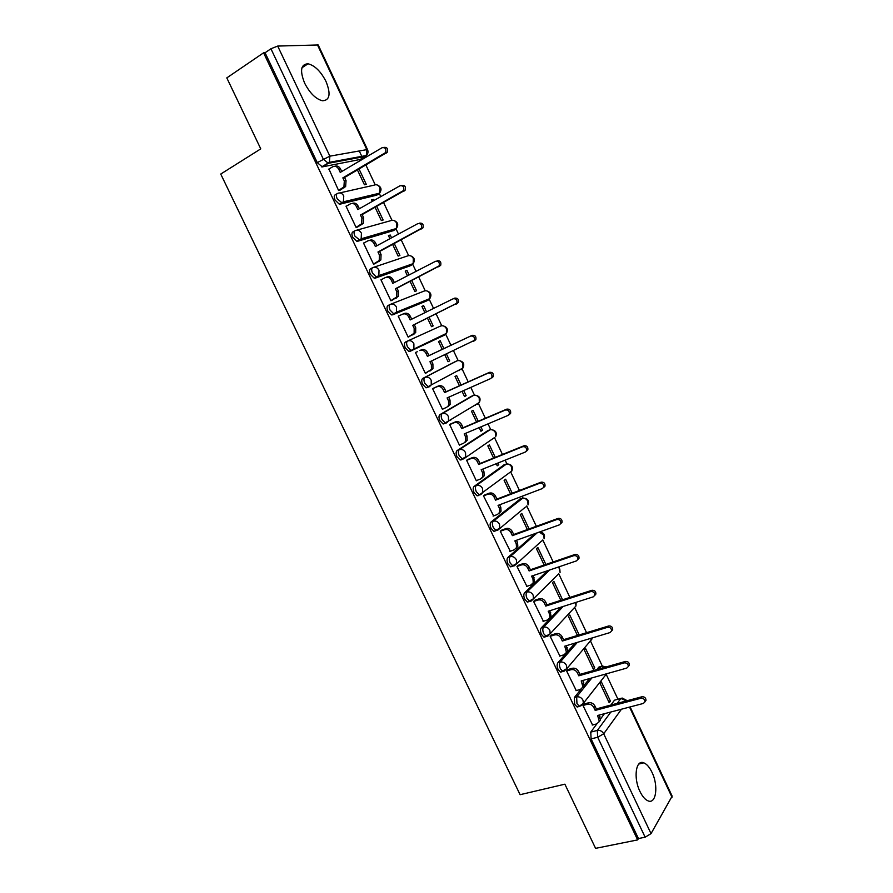 <?xml version="1.0" encoding="UTF-8"?>
<svg xmlns="http://www.w3.org/2000/svg" width="893" height="893" viewBox="0 0 893 893"><rect width="100%" height="100%" fill="white"/><g stroke="black" fill="none" stroke-linecap="round" stroke-linejoin="round"><path stroke-width="1.34" d="M581.042 689.217L574.333 697.545L574.634 704.264L576.99 706.888L578.508 706.475M575.081 643.06L557.835 662.807C556.83 664.381 556.908 666.58 558.092 669.437L560.536 672.139L562.077 671.726M560.949 607.173L541.258 627.891C540.209 629.398 540.276 631.574 541.459 634.432L544.016 637.222L545.645 636.72M547.454 570.75L524.593 592.796C523.51 594.236 523.555 596.39 524.738 599.248L527.406 602.128L529.114 601.569M534.974 533.623L507.838 557.522C506.722 558.895 506.755 561.016 507.938 563.885L510.707 566.865L512.526 566.229M520.284 498.908L490.994 522.07C489.844 523.376 489.855 525.464 491.05 528.343L493.941 531.413L495.916 530.688M504.043 464.885L474.071 486.428C472.877 487.667 472.877 489.732 474.071 492.612L477.085 495.794L478.425 495.593L479.307 494.934L476.315 491.73C475.121 488.851 475.121 486.785 476.315 485.546L506.487 464.014M487.734 430.694L457.06 450.619C455.832 451.78 455.81 453.811 457.004 456.703L460.152 459.984L461.435 459.817M471.337 396.336L439.959 414.609C438.697 415.714 438.653 417.701 439.858 420.603L443.14 423.996L446.232 423.048M454.861 361.821L422.769 378.42C421.463 379.447 421.418 381.411 422.612 384.314L426.039 387.83L429.232 386.792M409.932 351.396L444.692 335.031L412.119 350.346L413.894 348.65L413.894 343.76C412.298 341.037 410.233 340.11 407.677 340.992L405.5 342.041C404.149 343.001 404.082 344.932 405.277 347.846L408.86 351.474L409.932 351.396L412.119 350.346L411.048 350.436L407.476 346.797C406.27 343.883 406.337 341.941 407.677 340.992L440.472 326.09C442.939 325.231 444.937 326.101 446.455 328.713L446.411 333.39C448.364 329.595 447.293 327.084 443.174 325.856M390.074 304.502L388.131 305.484C386.747 306.366 386.658 308.264 387.863 311.188L391.592 314.939L394.762 313.789L393.768 313.845L390.04 310.083C388.835 307.17 388.924 305.261 390.297 304.379C392.831 303.453 394.896 304.357 396.492 307.092L396.414 312.215L394.762 313.789L428.205 300.104L429.823 298.597L429.935 293.697C428.417 291.085 426.43 290.225 423.974 291.129L390.955 304.122M372.437 267.788L370.673 268.726C369.244 269.53 369.144 271.405 370.349 274.33L374.234 278.203L375.16 278.169L377.315 277.031L376.399 277.076L372.515 273.191C371.309 270.255 371.41 268.391 372.827 267.576C375.35 266.605 377.404 267.487 379.012 270.233L378.844 275.602L377.315 277.031L411.651 265.02L413.146 263.636L413.347 258.501C411.818 255.878 409.831 255.041 407.387 255.99L373.988 267.197M354.711 230.896L353.126 231.778C351.663 232.515 351.529 234.346 352.746 237.281L356.798 241.289L359.779 240.094L354.901 236.098C353.684 233.162 353.807 231.32 355.269 230.584C357.769 229.568 359.823 230.427 361.431 233.185L361.174 238.799L359.779 240.094L395.007 229.747L396.369 228.508L396.659 223.138C395.13 220.504 393.154 219.689 390.721 220.671L356.932 230.126M336.895 193.814L335.478 194.629C333.982 195.299 333.837 197.096 335.054 200.043L339.273 204.184L342.142 202.957L337.186 198.804C335.969 195.857 336.114 194.06 337.61 193.401C340.099 192.33 342.153 193.178 343.76 195.935L343.403 201.818L342.142 202.957L378.275 194.306L379.503 193.212L379.905 187.597C378.364 184.951 376.388 184.148 373.977 185.186L339.775 192.91M325.99 81.43C320.788 71.373 314.794 65.49 308.029 63.783C300.785 64.196 299.657 70.659 304.647 83.183C309.893 93.218 315.832 99.078 322.485 100.775C329.83 100.373 331.002 93.921 325.99 81.43M651.957 772.255C649.512 767.199 646.8 764.062 643.808 762.845C635.883 759.184 633.182 777.915 639.968 791.499C642.413 796.511 645.103 799.626 648.039 800.854C656.21 804.537 658.621 785.516 651.957 772.255M617.923 699.186L606.235 674.427M602.262 665.999L590.541 641.152M586.545 632.69L574.768 607.72M569.901 597.417L558.739 573.764M553.169 561.954L542.788 539.952M536.347 526.301L526.758 505.974M523.041 498.104L522.159 496.24M519.447 490.469L510.662 471.85M506.934 463.969L505.137 460.141M502.458 454.459L494.488 437.57M490.759 429.667L488.013 423.862M485.368 418.259L478.19 403.033M474.484 395.197L470.812 387.395M468.2 381.869L461.893 368.508M458.142 360.549L453.51 350.737M450.943 345.29L445.529 333.815L444.692 335.031L446.411 333.39L408.86 351.474M441.722 325.744L436.152 313.945M433.551 308.431L429.075 298.954M425.213 290.75L418.728 277.02M416.06 271.36L412.544 263.915M408.626 255.599L401.214 239.882M398.479 234.089L395.934 228.697M391.949 220.258L383.599 202.566M380.798 196.616L379.235 193.312M375.194 184.751L365.896 165.038M363.027 158.954L362.58 158.016M362.123 157.034L359.254 150.973M630.123 706.932L672.15 796.121L651.03 833.627L645.137 837.199L638.439 838.549L591.099 738.913L590.753 732.104L596.881 723.866M600.576 718.898L604.438 713.697M610.868 705.046L614.484 700.19L622.198 698.047L627.165 700.659M595.586 848.35L637.647 839.9L263.58 52.821L226.8 77.892L260.767 148.863L220.738 174.057L520.094 794.692L564.878 784.188L595.586 848.35M638.439 838.549L637.647 839.9M360.113 159.479L322.306 166.891L328.289 163.307L323.244 158.987L270.925 48.758L277.69 46.068L318.198 44.963L367.548 149.678M270.925 48.758L265.065 52.754L263.58 52.821M328.937 169.011L338.581 190.51L340.501 189.908M357.446 169.994L364.433 184.762L366.297 184.349L359.064 169.045M373.933 200.501L373.441 199.452L371.812 200.378M373.441 199.452L371.588 199.909L372.303 201.416M346.607 206.026L346.004 206.171L356.117 227.458L357.993 226.777M375.093 207.332L381.322 220.504L383.142 220.002L376.723 206.417M391.569 237.817L390.252 235.038L388.611 235.919M390.252 235.038L388.444 235.573L389.928 238.71M364.232 242.818L363.507 243.03L373.553 264.216L375.395 263.446M392.652 244.481L398.133 256.068L399.908 255.487L394.293 243.599M409.106 274.944L406.974 270.445L405.322 271.293M406.974 270.445L405.221 271.07L407.454 275.803M381.914 279.353L380.909 279.71L390.911 300.774L392.697 299.925M410.11 281.429L414.854 291.464L416.584 290.783L411.762 280.581M426.553 311.88L423.617 305.674L421.965 306.5M423.617 305.674L421.909 306.377L424.889 312.695M409.92 336.226L408.179 337.152L398.222 316.189L402.542 314.191C405.076 313.287 407.141 314.191 408.726 316.903L410.3 316.245L411.695 319.203M427.49 318.187L431.498 326.671L433.183 325.912L429.153 317.383M443.899 348.594L440.182 340.724L438.508 341.517L442.225 349.386M417.288 351.753L415.446 352.489L425.347 373.341L427.1 372.448L425.314 373.274M444.792 354.8L448.052 361.71L449.692 360.872L448.018 361.643M461.112 385.039L456.658 375.607L455.039 376.478L459.437 385.787M434.378 387.785L432.592 388.6L442.437 409.351L443.553 408.704M462.038 391.29L464.527 396.57L466.135 395.655L464.449 396.392M451.132 419.788L448.945 420.737M478.246 421.295L473.056 410.311L471.482 411.271L476.549 422.009M451.389 423.628L449.637 424.521L459.437 445.172L460.141 444.703M479.184 427.591L480.925 431.263L482.477 430.259L480.791 430.973M495.28 457.361L489.375 444.848L487.835 445.897L493.583 458.042M468.312 459.292L466.604 460.263L476.349 480.802L476.873 480.423M496.251 463.701L497.234 465.789L498.752 464.695L497.044 465.376M512.236 493.237L505.605 479.217L504.121 480.345L510.517 493.896M485.145 494.778L483.481 495.827L493.595 515.92M513.229 499.634L514.915 498.997M529.102 528.935L521.769 513.419L520.318 514.614L527.372 529.56M501.888 530.074L500.27 531.201L510.271 551.227M545.88 564.454L537.843 547.454L536.436 548.726L544.15 565.046M518.554 565.202L516.969 566.408L526.881 586.333M562.568 599.783L553.839 581.31L552.477 582.671L560.826 600.342M535.13 600.141L533.59 601.424L543.413 621.26M578.151 635.247L578.921 634.376L569.767 615.009L568.439 616.449L577.425 635.47M551.628 634.912L550.133 636.274L559.878 656.02M578.921 634.376L577.168 634.912M594.716 667.819L585.607 648.552L584.323 650.059L593.454 669.382L594.716 667.819L592.952 668.321M568.048 669.504L566.586 670.944L576.264 690.59M610.432 701.105L601.38 681.917L600.129 683.513L609.216 702.735L610.432 701.105L608.669 701.574M584.379 703.93L582.962 705.437L592.561 724.993M584.145 685.355L589.626 678.546M596.848 669.583L598.857 667.093L602.44 666.055L606.034 666.959M426.251 301.086L392.585 314.872M409.854 265.947L375.16 278.169M393.366 230.64L357.635 241.266M376.779 195.143L340.01 204.173M498.752 464.695L497.959 463.02M482.477 430.259L480.88 426.876M466.135 395.655L463.713 390.542M449.692 360.872L446.467 354.019M599.091 668.946L601.101 666.446L598.857 667.093M584.189 633.416L583.308 633.684M475.255 405.288L475.857 404.574M458.946 370.751L459.694 369.735M442.716 335.958L443.419 334.797M426.62 300.762L427.021 299.735M410.244 265.511L410.534 264.54M393.746 230.115L393.958 229.211M377.136 194.574L377.292 193.736M620.903 698.393L614.484 700.19M265.065 52.754L317.261 162.604L322.306 166.891M338.536 190.432L343.917 186.927L344.318 180.989L342.845 177.886L344.586 177.528L346.049 180.62L345.636 186.548L340.021 190.187M334.752 166.288C337.13 165.473 339.05 166.355 340.512 168.944L341.74 171.512M383.811 147.39C387.093 147.055 388.221 148.696 387.205 152.312L344.586 177.528M342.845 177.886L385.53 152.625C386.546 148.997 385.419 147.356 382.126 147.691L340.244 172.394L338.771 169.29C337.163 166.522 335.121 165.696 332.654 166.801L328.501 169.268M356.073 227.369L361.62 223.797L361.922 218.126L360.459 215.034L362.145 214.599L363.607 217.68L363.306 223.339L357.401 227.101M352.11 203.448C354.554 202.51 356.553 203.381 358.104 206.06L359.366 208.728M401.66 185.376C404.875 185.052 406.036 186.648 405.143 190.164L362.145 214.599M360.459 215.034L403.513 190.566C404.406 187.039 403.245 185.431 400.019 185.766L357.87 209.576L356.396 206.484C354.8 203.727 352.746 202.878 350.257 203.939L346.082 206.316M373.508 264.116L379.224 260.488L379.425 255.063L377.962 251.993L379.614 251.469L381.065 254.538L380.864 259.941L374.602 263.87M369.278 240.44L369.445 240.384C371.946 239.38 374 240.239 375.585 242.974L376.902 245.742M419.42 223.161C422.568 222.848 423.751 224.4 422.969 227.827L379.614 251.469M377.962 251.993L421.384 228.307C422.166 224.869 420.983 223.317 417.824 223.63L375.395 246.557L373.933 243.476C372.336 240.742 370.282 239.871 367.782 240.887L363.574 243.175M390.855 300.673L396.726 296.989L396.838 291.81L395.387 288.752L396.994 288.16L398.434 291.207L398.323 296.376L391.413 300.584M386.189 277.288L386.836 277.053C389.348 276.104 391.402 276.986 392.987 279.71L394.349 282.568M437.09 260.756C440.171 260.443 441.376 261.95 440.695 265.288L396.994 288.16M395.387 288.752L439.155 265.857C439.836 262.509 438.63 260.99 435.538 261.303L392.831 283.349L391.38 280.29C389.783 277.556 387.729 276.674 385.207 277.634L380.976 279.844M408.123 337.041L414.129 333.312L414.162 328.367L412.722 325.331L414.285 324.65L415.714 327.686L415.68 332.62L408.146 337.085M403.022 314.001L404.127 313.543C406.661 312.628 408.715 313.532 410.3 316.245M453.41 298.675L454.66 298.139C457.685 297.838 458.902 299.322 458.332 302.571L414.285 324.65M412.722 325.331L456.836 303.218C457.406 299.959 456.178 298.474 453.153 298.775L410.166 319.951L408.726 316.903M425.291 373.218L431.431 369.456L431.397 364.735L429.957 361.721L474.406 340.378C474.886 337.208 473.647 335.768 470.678 336.047L427.423 356.363L425.994 353.338C424.409 350.625 422.344 349.699 419.799 350.569L421.34 349.833C423.885 348.973 425.939 349.889 427.524 352.601L428.953 355.615L472.14 335.333C475.109 335.042 476.349 336.482 475.857 339.653L473.257 341.528M431.498 360.995L432.915 363.976L432.949 368.686L429.868 371.097M419.799 350.569L421.34 349.833M427.423 356.363L428.953 355.615M442.37 409.217L446.701 407.32L448.643 405.422L448.543 400.924L447.114 397.91L490.67 378.576L491.876 377.359C492.289 374.267 491.027 372.861 488.114 373.129L444.591 392.585L443.162 389.582C441.589 386.881 439.523 385.932 436.956 386.758L438.452 385.943C441.008 385.129 443.084 386.066 444.647 388.756L446.076 391.77L489.531 372.325C492.445 372.057 493.695 373.464 493.293 376.545L492.088 377.772M448.666 397.229L450.016 400.075L450.105 404.574L448.186 406.46M432.614 388.589L438.452 385.943M432.636 388.701L436.956 386.758M444.591 392.585L446.076 391.77M459.37 445.027L463.724 443.207L465.744 441.22L465.599 436.923L464.181 433.931L507.994 415.435L509.256 414.151C509.59 411.137 508.318 409.764 505.449 410.01L461.67 428.629L460.252 425.626C458.678 422.936 456.602 421.987 454.024 422.757L455.486 421.864C458.053 421.094 460.129 422.054 461.692 424.733L463.11 427.725L506.822 409.128C509.691 408.882 510.952 410.255 510.629 413.258L509.367 414.542M465.733 433.272L467.028 435.996L467.184 440.294L465.164 442.281M450.429 424.041L455.486 421.864M449.681 424.621L454.024 422.757M461.67 428.629L463.11 427.725M476.282 480.657L480.668 478.927L482.767 476.84L482.566 472.732L481.16 469.751L525.229 452.092L526.546 450.753C526.803 447.817 525.519 446.467 522.695 446.701L478.659 464.483L477.253 461.502C475.679 458.823 473.603 457.841 471.013 458.567L472.43 457.607C475.02 456.881 477.085 457.852 478.648 460.531L480.066 463.512L524.035 445.741C526.848 445.507 528.131 446.857 527.863 449.782L526.557 451.121M482.722 469.126L483.961 471.738L484.151 475.835L482.108 477.9M467.631 459.571L472.43 457.607M466.648 460.353L471.013 458.567M478.659 464.483L480.066 463.512M493.103 516.109L497.513 514.457L499.689 512.281L499.455 508.363L498.048 505.393L542.375 488.56L543.725 487.165C543.926 484.307 542.631 482.99 539.852 483.191L495.559 500.158L494.164 497.189C492.601 494.521 490.514 493.516 487.913 494.209L489.286 493.17C491.887 492.489 493.963 493.472 495.526 496.14L496.921 499.098L541.147 482.164C543.926 481.952 545.21 483.269 545.02 486.127L543.658 487.511M499.622 504.802L500.806 507.291L501.04 511.209L499.131 513.263M484.598 494.99L489.286 493.17M483.515 495.905L487.913 494.209M495.559 500.158L496.921 499.098M509.847 551.372L514.279 549.798L516.522 547.554L516.254 543.804L514.848 540.857L559.431 524.838L560.826 523.41C560.96 520.619 559.665 519.313 556.919 519.503L512.381 535.644L510.986 532.697C509.423 530.029 507.336 529.013 504.724 529.661L506.063 528.544C508.675 527.908 510.751 528.913 512.303 531.569L513.698 534.516L558.17 518.386C560.904 518.208 562.21 519.503 562.065 522.282L560.704 523.711M516.433 540.287L517.56 542.665L517.828 546.404L516.065 548.447M501.431 530.241L506.063 528.544M500.303 531.279L504.724 529.661M512.381 535.644L513.698 534.516M526.49 586.467L530.955 584.971L533.255 582.66L532.965 579.077L531.569 576.141L576.398 560.927L577.827 559.453C577.916 556.741 576.61 555.457 573.898 555.625L529.114 570.951L527.718 568.015C526.167 565.358 524.079 564.331 521.445 564.923L522.751 563.74C525.374 563.148 527.462 564.175 529.002 566.821L530.397 569.756L575.114 554.43C577.816 554.263 579.122 555.546 579.032 558.259L577.749 559.677M533.166 575.605L534.527 581.443L532.887 583.453M518.141 565.336L522.751 563.74M517.002 566.463L521.445 564.923M529.114 570.951L530.397 569.756M543.067 621.372L547.543 619.965L549.909 617.599L549.586 614.161L548.202 611.247L593.276 596.837L594.738 595.33C594.783 592.673 593.465 591.412 590.798 591.557L545.757 606.079L544.373 603.155C542.832 600.52 540.734 599.471 538.088 600.018L539.35 598.768C541.984 598.21 544.083 599.259 545.623 601.893L547.007 604.807L591.97 590.284C594.626 590.15 595.944 591.4 595.899 594.057L594.693 595.464M549.809 610.734L551.148 616.304L549.619 618.28M534.762 600.263L539.35 598.768M533.623 601.48L538.088 600.018M545.757 606.079L547.007 604.807M559.554 656.109L564.052 654.781L566.475 652.37L564.756 646.175L610.064 632.557L611.56 631.016C611.56 628.426 610.232 627.187 607.597 627.299L562.322 641.029L560.949 638.127C559.409 635.492 557.31 634.432 554.653 634.934L555.87 633.606C558.527 633.104 560.614 634.164 562.155 636.787L563.528 639.689L608.736 625.96C611.359 625.837 612.676 627.076 612.687 629.665L611.549 631.061M566.363 645.684L567.669 650.997L566.251 652.95M551.294 635.023L555.87 633.606M550.155 636.318L554.653 634.934M562.322 641.029L563.528 639.689M575.952 690.68L580.483 689.418L582.95 686.963L581.22 680.924L626.774 668.087L628.292 666.535C628.248 663.99 626.919 662.762 624.319 662.863L578.798 675.811L577.436 672.92C575.896 670.286 573.797 669.214 571.118 669.672L572.301 668.277C574.969 667.808 577.068 668.89 578.597 671.503L579.97 674.394L625.413 661.445C628.013 661.345 629.331 662.573 629.375 665.106L628.304 666.479M582.839 680.466L584.111 685.523L582.783 687.443M567.725 669.605L572.301 668.277M566.609 670.978L571.118 669.672M578.798 675.811L579.97 674.394M592.271 725.06L596.825 723.888L599.337 721.399L597.607 715.494L643.395 703.438L644.936 701.865C644.858 699.375 643.529 698.17 640.951 698.237L595.196 710.404L593.834 707.535C592.305 704.912 590.195 703.818 587.516 704.242L588.654 702.769C591.333 702.345 593.443 703.438 594.961 706.05L596.323 708.919L642 696.752C644.579 696.674 645.907 697.88 645.985 700.369L644.969 701.731M599.236 715.07L600.464 719.892L599.225 721.767M584.078 704.008L588.654 702.769M577.391 706.977L578.217 706.754M582.973 705.47L587.516 704.242M595.196 710.404L596.323 708.919M580.841 705.838L579.311 706.263L576.956 703.628L576.655 696.908L591.892 677.91M574.333 697.545L576.655 696.908C579.345 696.473 581.455 697.567 582.995 700.201L583.363 703.338L581.008 705.76M564.432 671.011L562.847 671.48L560.402 668.757C559.219 665.91 559.141 663.7 560.145 662.126L577.336 642.391M557.835 662.807L560.145 662.126C562.813 661.646 564.923 662.729 566.475 665.374L566.821 668.634L564.186 671.123M547.945 636.006L546.304 636.519L543.748 633.717C542.576 630.86 542.509 628.683 543.547 627.176L563.193 606.459M541.258 627.891L543.547 627.176C546.203 626.652 548.313 627.712 549.865 630.369L550.188 633.773L547.811 636.151M557.958 574.545L531.156 601.067L529.683 601.38L527.026 598.489C525.843 595.631 525.787 593.477 526.87 592.037L549.675 570.002M524.593 592.796L526.87 592.037C529.516 591.479 531.614 592.517 533.166 595.185L533.478 598.734L527.406 602.128M541.504 541.113L514.413 565.794L512.984 566.073L510.204 563.092C509.021 560.212 508.988 558.092 510.104 556.719L537.173 532.842M507.838 557.522L510.104 556.719C512.738 556.116 514.826 557.143 516.388 559.811L516.679 563.528L510.707 566.865M525.062 507.38L497.58 530.353L496.195 530.587L493.304 527.506C492.121 524.626 492.099 522.528 493.249 521.233L522.807 498.115M490.994 522.07L493.249 521.233C495.872 520.574 497.959 521.59 499.522 524.269L499.779 528.154L493.941 531.413M474.071 486.428L476.315 485.546C478.916 484.854 481.003 485.848 482.577 488.538L482.789 492.601L480.668 494.722L479.329 494.923L511.868 470.957L511.689 467.05C510.193 464.483 508.184 463.545 505.661 464.237L503.496 465.097M494.331 437.682L463.657 458.902L462.384 459.069L459.236 455.776C458.042 452.885 458.064 450.853 459.281 449.692L490.09 429.756M457.06 450.619L459.281 449.692C461.882 448.945 463.958 449.927 465.543 452.617L465.711 456.881L460.152 459.984M478.157 403.189L477.409 404.35L479.318 402.497L448.532 420.983L446.567 422.902L445.35 423.048L442.068 419.643C440.874 416.741 440.908 414.743 442.169 413.649L473.603 395.365M439.959 414.609L442.169 413.649C444.747 412.856 446.835 413.816 448.409 416.518L448.532 420.983L443.14 423.996M461.882 368.563L461.089 369.78L462.909 368.028L431.263 384.905L429.388 386.725L428.238 386.825L424.822 383.309C423.617 380.407 423.673 378.442 424.968 377.415L457.037 360.817M422.769 378.42L424.968 377.415C427.535 376.578 429.611 377.516 431.196 380.239L431.263 384.905L426.039 387.83M590.753 732.104L597.328 730.418L610.89 712M617.253 703.349L620.836 698.482L626.518 700.871M621.472 709.209L603.701 733.778L651.03 833.627M672.027 797.259L629.532 707.089M359.399 159.892L365.226 156.465L328.289 163.307L329.394 162.325L366.309 155.516L365.226 156.465L366.13 155.717M277.69 46.068L329.874 156.163L366.822 149.633L317.35 44.65M519.581 499.176L521.769 498.35C524.303 497.702 526.312 498.651 527.808 501.219L528.02 504.947C529.348 500.705 527.741 498.428 523.209 498.104M487.332 430.861L489.487 429.957C491.998 429.22 493.996 430.147 495.503 432.725L495.637 436.8C497.211 432.77 495.827 430.393 491.485 429.689M471.08 396.447L473.234 395.51C475.723 394.728 477.722 395.632 479.228 398.222L479.318 402.497C481.014 398.546 479.742 396.135 475.478 395.242M454.76 361.866L456.892 360.884C459.37 360.069 461.368 360.962 462.887 363.551L462.909 368.028C464.74 364.154 463.556 361.687 459.37 360.638M426.095 301.164L428.439 299.981M409.552 266.103L412.075 264.752M392.92 230.885L395.61 229.334M376.199 195.478L379.045 193.725M510.416 472.029L511.868 470.957C513.319 466.827 511.834 464.494 507.391 463.969M526.412 506.264L525.877 507.068M542.285 540.399L541.884 540.979M585.54 633.003L586.411 632.735M539.551 531.982C543.815 532.496 545.322 534.762 544.083 538.78L543.837 535.208L539.316 532.072M558.973 566.843L560.067 572.458L559.788 569.042L558.259 567.088M573.909 608.2L575.963 605.979L575.561 602.496M589.938 641.509L591.936 638.004M605.889 674.65L607.006 673.657M605.153 667.216L601.101 666.446M317.261 162.604L329.874 156.163L329.394 162.325L321.659 166.891M591.099 738.913L597.696 737.238L597.328 730.418C600.04 730.028 602.161 731.144 603.701 733.778L597.696 737.238L645.137 837.199M366.822 149.633L366.309 155.516C368.028 153.842 368.452 151.91 367.57 149.734L366.822 149.633M344.318 180.989L346.049 180.62M342.711 188.01L344.43 187.63M338.771 169.29L340.512 168.944M384.771 153.317L386.446 153.004M361.922 218.126L363.607 217.68M360.27 225.036L361.955 224.578M356.396 206.484L358.104 206.06M402.654 191.359L404.283 190.957M379.425 255.063L381.065 254.538M377.739 261.872L379.38 261.325M373.933 243.476L375.585 242.974M420.447 229.2L422.032 228.72M396.838 291.81L398.434 291.207M395.108 298.519L396.715 297.894M391.38 280.29L392.987 279.71M438.139 266.84L439.68 266.281M414.162 328.367L415.714 327.686M412.399 334.964L413.95 334.272M455.743 304.279L457.238 303.631M431.397 364.735L432.915 363.976M425.994 353.338L427.524 352.601M470.678 336.047L472.14 335.333M448.543 400.924L450.016 400.075M443.162 389.582L444.647 388.756M488.114 373.129L489.531 372.325M465.599 436.923L467.028 435.996M460.252 425.626L461.692 424.733M505.449 410.01L506.822 409.128M482.566 472.732L483.961 471.738M477.253 461.502L478.648 460.531M522.695 446.701L524.035 445.741M499.455 508.363L500.806 507.291M494.164 497.189L495.526 496.14M539.852 483.191L541.147 482.164M516.254 543.804L517.56 542.665M510.986 532.697L512.303 531.569M556.919 519.503L558.17 518.386M532.965 579.077L534.237 577.86M527.718 568.015L529.002 566.821M573.898 555.625L575.114 554.43M549.586 614.161L550.825 612.877M544.373 603.155L545.623 601.893M590.798 591.557L591.97 590.284M566.129 649.077L567.323 647.715M560.949 638.127L562.155 636.787M607.597 627.299L608.736 625.96M582.593 683.804L583.754 682.375M577.436 672.92L578.597 671.503M624.319 662.863L625.413 661.445M598.969 718.363L600.085 716.867M593.834 707.535L594.961 706.05M640.951 698.237L642 696.752M301.946 67.79L308.029 63.783M638.819 764.017L643.808 762.845M339.273 204.184L343.403 201.818L379.503 193.212C382.048 189.629 381.344 186.905 377.382 185.041M356.798 241.289L361.174 238.799L396.369 228.508C398.758 224.88 397.965 222.212 393.98 220.504M374.234 278.203L378.844 275.602L413.146 263.636C415.379 259.952 414.497 257.34 410.479 255.8M391.592 314.939L396.414 312.215L429.823 298.597C431.922 294.857 430.939 292.301 426.876 290.917M477.085 495.794L479.329 494.923M544.016 637.222L550.188 633.773L575.963 605.979L576.152 602.306M560.536 672.139L566.821 668.634L591.78 639.343L592.193 637.926M576.99 706.888L579.311 706.263L583.363 703.338L606.559 673.78M343.917 186.927L345.636 186.548M385.53 152.625L387.205 152.312M361.62 223.797L363.306 223.339M403.513 190.566L405.143 190.164M379.224 260.488L380.864 259.941M421.384 228.307L422.969 227.827M396.726 296.989L398.323 296.376M439.155 265.857L440.695 265.288M414.129 333.312L415.68 332.62M456.836 303.218L458.332 302.571M431.431 369.456L432.949 368.686M474.406 340.378L475.857 339.653M448.643 405.422L450.105 404.574M491.876 377.359L493.293 376.545M465.744 441.22L467.184 440.294M509.256 414.151L510.629 413.258M482.767 476.84L484.151 475.835M526.546 450.753L527.863 449.782M499.689 512.281L501.04 511.209M543.725 487.165L545.02 486.127M516.522 547.554L517.828 546.404M560.826 523.41L562.065 522.282M533.255 582.66L534.527 581.443M577.827 559.453L579.032 558.259M549.909 617.599L551.148 616.304M594.738 595.33L595.899 594.057M566.475 652.37L567.669 650.997M611.56 631.016L612.687 629.665M582.95 686.963L584.111 685.523M628.292 666.535L629.375 665.106M599.337 721.399L600.464 719.892M644.936 701.865L645.985 700.369"/></g></svg>
